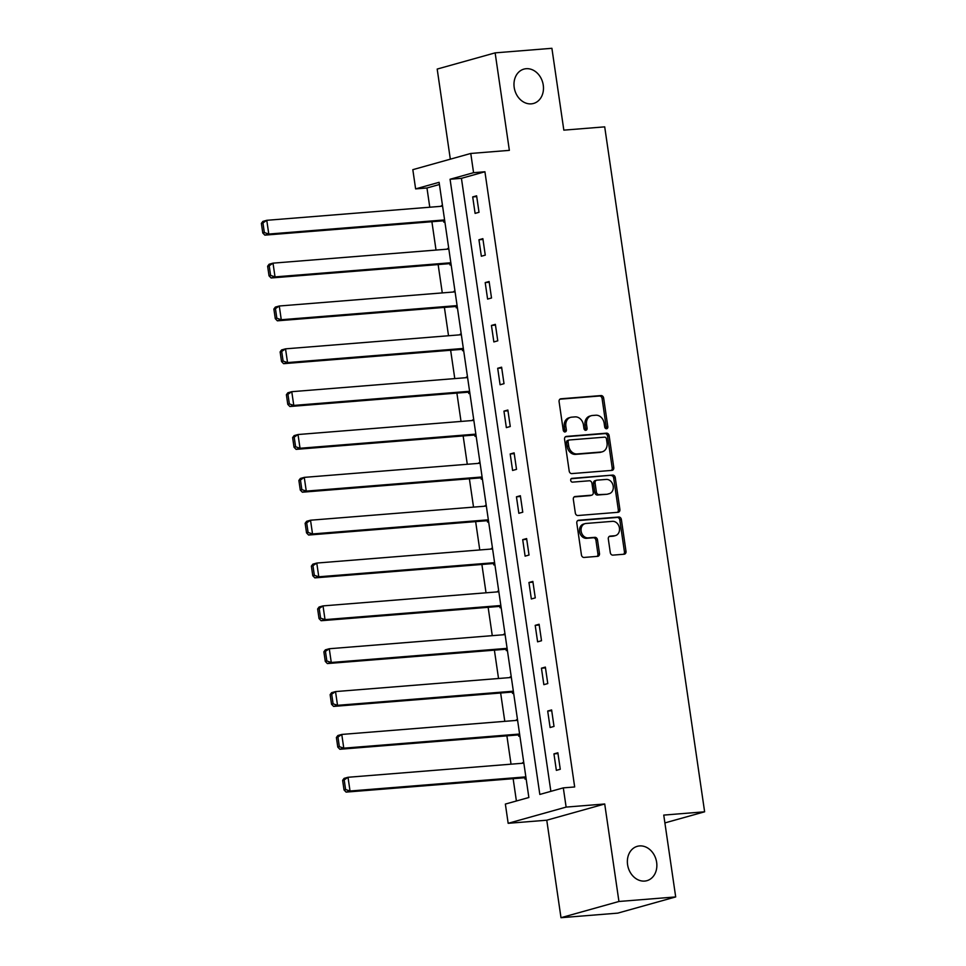 <?xml version="1.0" encoding="UTF-8"?>
<svg xmlns="http://www.w3.org/2000/svg" width="966" height="966" viewBox="0 0 966 966"><rect width="100%" height="100%" fill="white"/><g stroke="black" fill="none" stroke-linecap="round" stroke-linejoin="round"><path stroke-width="1.45" d="M606.539 428.747A1.92 1.558 74.4 0 0 607.831 426.731L603.653 398.089A2.741 2.222 74.4 0 0 601.021 395.565L560.92 398.789A2.741 2.222 74.4 0 0 559.085 401.663L563.263 430.305A1.92 1.558 74.4 0 0 566.378 430.063L565.835 426.356A8.754 7.112 74.4 0 1 570.604 417.348A8.754 7.112 74.4 0 1 571.715 417.155L575.048 416.889A8.754 7.112 74.4 0 1 583.44 424.943L583.983 428.65A1.92 1.558 74.4 0 0 587.099 428.397L586.555 424.69A8.754 7.112 74.4 0 1 591.337 415.682A8.754 7.112 74.4 0 1 592.436 415.489L595.78 415.223A8.754 7.112 74.4 0 1 604.161 423.277L604.704 426.984A1.92 1.558 74.4 0 0 606.539 428.747M605.923 428.65A1.92 1.558 74.4 0 0 606.262 427.165L602.084 398.523A2.741 2.222 74.4 0 0 599.463 396.012L559.918 399.187M564.47 431.971A1.92 1.558 74.4 0 0 564.808 430.498L564.265 426.791L565.835 426.356M585.203 430.305A1.92 1.558 74.4 0 0 585.541 428.832L584.998 425.125L586.555 424.69M639.54 845.926A17.835 14.49 74.4 0 0 637.306 846.325A17.835 14.49 74.4 0 0 627.828 866.043A17.835 14.49 74.4 0 0 644.672 881.077A17.835 14.49 74.4 0 0 646.918 880.678A17.835 14.49 74.4 0 0 656.397 860.96A17.835 14.49 74.4 0 0 639.54 845.926M526.156 68.707A17.835 14.49 74.4 0 0 523.922 69.105A17.835 14.49 74.4 0 0 514.443 88.824A17.835 14.49 74.4 0 0 531.288 103.857A17.835 14.49 74.4 0 0 533.534 103.459A17.835 14.49 74.4 0 0 543.013 83.74A17.835 14.49 74.4 0 0 526.156 68.707M610.295 552.6A2.741 2.222 74.4 0 0 612.915 555.124L624.169 554.218A2.741 2.222 74.4 0 0 626.004 551.345L621.367 519.527A2.741 2.222 74.4 0 0 618.747 517.015L578.634 520.239A2.741 2.222 74.4 0 0 576.799 523.113L581.435 554.919A2.741 2.222 74.4 0 0 584.056 557.442L597.652 556.344A2.741 2.222 74.4 0 0 599.488 553.47L597.495 539.861A2.741 2.222 74.4 0 0 594.875 537.337L588.137 537.881A7.317 5.941 74.4 0 1 581.23 531.711A7.317 5.941 74.4 0 1 585.118 523.62A7.317 5.941 74.4 0 1 586.036 523.463L612.444 521.338A7.317 5.941 74.4 0 1 619.351 527.508A7.317 5.941 74.4 0 1 615.463 535.599A7.317 5.941 74.4 0 1 614.545 535.756L610.138 536.118A2.741 2.222 74.4 0 0 608.314 538.992L610.295 552.6M563.311 787.87L566.124 807.093L508.164 823.31L505.363 804.074L528.861 797.505L439.107 182.32L415.621 188.889L412.82 169.666L470.768 153.461L473.569 172.685L450.071 179.253L539.825 794.438L563.311 787.87L574.673 786.952L484.92 171.767L473.569 172.685M470.768 153.461L509.36 150.358L495.135 52.864L551.9 48.3L563.83 130.144L604.704 126.86L704.625 811.802L663.751 815.087L675.693 896.931L618.94 901.483L604.716 803.99L566.124 807.093M611.937 470.382A2.741 2.222 74.4 0 0 613.772 467.508L609.135 435.69A2.741 2.222 74.4 0 0 606.515 433.179L566.402 436.403A2.741 2.222 74.4 0 0 564.567 439.276L569.203 471.082A2.741 2.222 74.4 0 0 571.824 473.594L611.937 470.382M615.245 477.615L619.894 509.42A2.741 2.222 74.4 0 1 618.059 512.294L577.946 515.518A2.741 2.222 74.4 0 1 575.325 513.006L573.333 499.386A2.741 2.222 74.4 0 1 575.168 496.512L591.433 495.208A2.741 2.222 74.4 0 0 593.269 492.334L591.953 483.302A2.741 2.222 74.4 0 0 589.332 480.778L572.403 482.143A1.92 1.558 74.4 0 1 571.848 478.375L612.625 475.091A2.741 2.222 74.4 0 1 615.245 477.615L613.688 478.049L618.325 509.855L619.894 509.42M675.693 896.931L617.745 913.136L560.992 917.7L618.94 901.483M495.135 52.864L437.187 69.069L450.325 159.173M664.898 822.911L704.625 811.802M484.92 171.767L461.434 178.336L550.861 791.359M472.7 196.919L475.103 213.389L479.015 212.291L476.612 195.82L472.7 196.919L476.721 196.593M478.943 239.761L481.346 256.231L485.27 255.145L482.867 238.662L478.943 239.761L482.976 239.435M485.198 282.603L487.601 299.074L491.513 297.987L489.11 281.504L485.198 282.603L489.219 282.277M491.44 325.445L493.855 341.928L497.768 340.829L495.365 324.347L491.44 325.445L495.473 325.119M497.695 368.288L500.098 384.77L504.01 383.671L501.608 367.189L497.695 368.288L501.728 367.961M503.95 411.13L506.353 427.612L510.265 426.513L507.862 410.031L503.95 411.13L507.971 410.804M510.193 453.972L512.596 470.454L516.52 469.355L514.117 452.873L510.193 453.972L514.226 453.646M516.448 496.814L518.851 513.296L522.763 512.197L520.36 495.727L516.448 496.814L520.481 496.488M522.703 539.656L525.106 556.138L529.018 555.039L526.615 538.569L522.703 539.656L526.724 539.342M528.945 582.498L531.348 598.98L535.273 597.882L532.858 581.411L528.945 582.498L532.978 582.184M535.2 625.352L537.603 641.822L541.515 640.736L539.113 624.253L535.2 625.352L539.221 625.026M541.443 668.194L543.846 684.665L547.77 683.578L545.367 667.095L541.443 668.194L545.476 667.868M547.698 711.036L550.101 727.507L554.013 726.42L551.61 709.938L547.698 711.036L551.731 710.71M553.953 753.878L556.356 770.361L560.268 769.262L557.865 752.78L553.953 753.878L557.974 753.552M439.433 184.494L426.972 187.984L429.773 207.219M431.899 221.721L436.028 250.061M438.141 264.563L442.283 292.903M444.396 307.405L448.526 335.745M450.639 350.247L454.781 378.587M456.894 393.09L461.024 421.43M463.149 435.932L467.278 464.272M469.391 478.786L473.533 507.126M475.646 521.628L479.776 549.968M481.889 564.47L486.031 592.81M488.144 607.312L492.274 635.652M494.399 650.154L498.528 678.494M500.642 692.996L504.783 721.336M506.896 735.838L511.026 764.178M513.139 778.681L516.399 800.995M442.476 205.372L441.462 206.277M443.575 220.779L443.78 222.156L444.879 221.842M448.731 248.214L447.705 249.119M449.83 263.621L450.023 264.998L451.134 264.684M454.974 291.056L453.96 291.961M456.073 306.464L456.278 307.84L457.377 307.538M461.229 333.898L460.214 334.804M462.328 349.318L462.521 350.682L463.632 350.38M467.472 376.74L466.457 377.658M468.57 392.16L468.776 393.524L469.874 393.222M473.726 419.582L472.712 420.5M474.825 435.002L475.03 436.366L476.129 436.064M479.981 462.424L478.955 463.342M481.08 477.844L481.273 479.221L482.384 478.907M486.224 505.266L485.21 506.184M487.323 520.686L487.528 522.063L488.627 521.749M492.479 548.12L491.465 549.026M493.578 563.528L493.771 564.905L494.882 564.591M498.722 590.963L497.707 591.868M499.82 606.37L500.026 607.747L501.137 607.433M504.976 633.805L503.962 634.71M506.075 649.212L506.281 650.589L507.379 650.275M511.231 676.647L510.205 677.552M512.33 692.054L512.523 693.431L513.634 693.129M517.474 719.489L516.46 720.394M518.573 734.897L518.778 736.273L519.877 735.971M523.729 762.331L522.715 763.237M524.828 777.751L525.033 779.115L526.132 778.813M604.716 803.99L546.768 820.206L560.992 917.7M546.768 820.206L508.164 823.31M426.972 187.984L415.621 188.889M461.434 178.336L450.071 179.253M441.365 205.673L442.513 205.589M447.62 248.516L448.755 248.431M453.875 291.358L455.01 291.273M460.118 334.212L461.253 334.115M466.373 377.054L467.508 376.957M472.628 419.896L473.763 419.799M478.87 462.738L480.005 462.642M485.125 505.58L486.26 505.484M491.368 548.422L492.503 548.338M497.623 591.264L498.758 591.18M503.878 634.107L505.013 634.022M510.12 676.949L511.255 676.864M516.375 719.803L517.51 719.706M522.618 762.645L523.765 762.548M591.337 415.682L589.767 416.117A8.754 7.112 74.4 0 0 584.998 425.125M570.604 417.348L569.046 417.783A8.754 7.112 74.4 0 0 564.265 426.791M611.369 470.418A2.741 2.222 74.4 0 0 612.202 467.942L607.566 436.125A2.741 2.222 74.4 0 0 604.945 433.613L565.412 436.789M606.443 438.914A1.92 1.558 74.4 0 0 604.607 437.151L569.397 439.977A1.92 1.558 74.4 0 0 568.117 441.993L568.684 445.894A8.754 7.112 74.4 0 0 577.076 453.948L601.142 452.016A8.754 7.112 74.4 0 0 602.241 451.822A8.754 7.112 74.4 0 0 607.022 442.814L606.443 438.914M567.839 440.411A1.92 1.558 74.4 0 0 566.547 442.428L568.117 441.993M602.241 451.822L600.683 452.257A8.754 7.112 74.4 0 1 599.572 452.45L575.507 454.382A8.754 7.112 74.4 0 1 567.127 446.34L566.547 442.428M617.479 512.342A2.741 2.222 74.4 0 0 618.325 509.855M574.178 496.91L589.876 495.643A2.741 2.222 74.4 0 0 590.54 495.461M571.039 478.75L612.625 475.091M608.314 493.855A7.317 5.941 74.4 0 0 609.232 493.686A7.317 5.941 74.4 0 0 613.12 485.596A7.317 5.941 74.4 0 0 606.213 479.426L596.916 480.174A2.741 2.222 74.4 0 0 595.08 483.048L596.396 492.08A2.741 2.222 74.4 0 0 599.017 494.592L606.757 494.29A7.317 5.941 74.4 0 0 607.674 494.121L609.232 493.686M595.346 480.609A2.741 2.222 74.4 0 0 593.51 483.483L595.08 483.048M606.757 494.29L597.447 495.039A2.741 2.222 74.4 0 1 594.827 492.515L593.51 483.483M613.688 478.049A2.741 2.222 74.4 0 0 611.055 475.538M615.463 535.599L613.893 536.033A7.317 5.941 74.4 0 1 612.975 536.202L609.148 536.504M585.118 523.62L583.549 524.067A7.317 5.941 74.4 0 0 579.66 532.157A7.317 5.941 74.4 0 0 586.567 538.316L588.137 537.881M597.073 556.392A2.741 2.222 74.4 0 0 597.918 553.904L595.937 540.296A2.741 2.222 74.4 0 0 593.317 537.772L586.567 538.316M623.589 554.267A2.741 2.222 74.4 0 0 624.434 551.779L619.798 519.974A2.741 2.222 74.4 0 0 617.177 517.45L577.644 520.626M261.375 223.375L262.776 232.987L264.346 232.552L262.945 222.941L261.375 223.375L262.861 221.407L266.773 220.308L442.597 206.193M444.601 219.922L268.777 234.05L264.853 235.136L444.71 220.695M262.945 222.941L266.773 220.308L268.777 234.05L264.346 232.552M262.776 232.987L264.853 235.136M267.63 266.218L269.031 275.829L270.601 275.395L269.2 265.783L267.63 266.218L269.103 264.249L273.016 263.15L448.84 249.035M450.844 262.764L275.02 276.892L271.108 277.979L450.965 263.537M269.2 265.783L273.016 263.15L275.02 276.892L270.601 275.395M269.031 275.829L271.108 277.979M273.873 309.06L275.286 318.671L276.844 318.237L275.443 308.625L273.873 309.06L275.358 307.091L279.271 306.005L455.095 291.877M457.099 305.606L281.275 319.734L277.363 320.821L457.208 306.379M275.443 308.625L279.271 306.005L281.275 319.734L276.844 318.237M275.286 318.671L277.363 320.821M280.128 351.902L281.529 361.513L283.098 361.079L281.698 351.467L280.128 351.902L281.601 349.934L285.525 348.847L461.35 334.719M463.354 348.448L287.53 362.576L283.606 363.675L463.463 349.221M281.698 351.467L285.525 348.847L287.53 362.576L283.098 361.079M281.529 361.513L283.606 363.675M286.383 394.744L287.783 404.356L289.353 403.921L287.94 394.309L286.383 394.744L287.856 392.776L291.768 391.689L467.592 377.561M469.597 391.29L293.773 405.418L289.86 406.517L469.705 392.063M287.94 394.309L291.768 391.689L293.773 405.418L289.353 403.921M287.783 404.356L289.86 406.517M292.626 437.598L294.026 447.21L295.596 446.763L294.195 437.151L292.626 437.598L294.111 435.63L298.023 434.531L473.847 420.403M475.852 434.132L300.028 448.26L296.103 449.359L475.96 434.905M294.195 437.151L298.023 434.531L300.028 448.26L295.596 446.763M294.026 447.21L296.103 449.359M298.88 480.44L300.281 490.052L301.851 489.605L300.45 479.993L298.88 480.44L300.354 478.472L304.266 477.373L480.09 463.245M482.094 476.975L306.27 491.102L302.358 492.201L482.215 477.747M300.45 479.993L304.266 477.373L306.27 491.102L301.851 489.605M300.281 490.052L302.358 492.201M305.135 523.282L306.536 532.894L308.094 532.459L306.693 522.835L305.135 523.282L306.608 521.314L310.521 520.215L486.345 506.087M488.349 519.817L312.525 533.944L308.613 535.043L488.458 520.589M306.693 522.835L310.521 520.215L312.525 533.944L308.094 532.459M306.536 532.894L308.613 535.043M311.378 566.124L312.779 575.736L314.348 575.301L312.948 565.69L311.378 566.124L312.851 564.156L316.776 563.057L492.6 548.93M494.604 562.671L318.78 576.787L314.856 577.885L494.713 563.432M312.948 565.69L316.776 563.057L318.78 576.787L314.348 575.301M312.779 575.736L314.856 577.885M317.633 608.966L319.034 618.578L320.603 618.143L319.191 608.532L317.633 608.966L319.106 606.998L323.018 605.899L498.842 591.772M500.847 605.513L325.023 619.629L321.11 620.727L500.968 606.286M319.191 608.532L323.018 605.899L325.023 619.629L320.603 618.143M319.034 618.578L321.11 620.727M323.876 651.808L325.288 661.42L326.846 660.986L325.445 651.374L323.876 651.808L325.361 649.84L329.273 648.741L505.097 634.626M507.102 648.355L331.278 662.483L327.365 663.57L507.21 649.128M325.445 651.374L329.273 648.741L331.278 662.483L326.846 660.986M325.288 661.42L327.365 663.57M330.13 694.651L331.531 704.262L333.101 703.828L331.7 694.216L330.13 694.651L331.604 692.682L335.528 691.584L511.352 677.468M513.344 691.197L337.52 705.325L333.608 706.412L513.465 691.97M331.7 694.216L335.528 691.584L337.52 705.325L333.101 703.828M331.531 704.262L333.608 706.412M336.385 737.493L337.786 747.104L339.344 746.67L337.943 737.058L336.385 737.493L337.858 735.524L341.771 734.438L517.595 720.31M519.599 734.039L343.775 748.167L339.863 749.266L519.708 734.812M337.943 737.058L341.771 734.438L343.775 748.167L339.344 746.67M337.786 747.104L339.863 749.266M342.628 780.335L344.029 789.947L345.599 789.512L344.198 779.9L342.628 780.335L344.101 778.367L348.026 777.28L523.85 763.152M525.854 776.881L350.03 791.009L346.106 792.108L525.963 777.654M344.198 779.9L348.026 777.28L350.03 791.009L345.599 789.512M344.029 789.947L346.106 792.108M606.262 427.165L607.831 426.731M564.808 430.498L566.378 430.063M585.541 428.832L587.099 428.397M560.244 398.982L560.92 398.789M599.463 396.012L601.021 395.565M602.084 398.523L603.653 398.089M565.726 436.584L566.402 436.403M604.945 433.613L606.515 433.179M607.566 436.125L609.135 435.69M612.202 467.942L613.772 467.508M567.127 446.34L568.684 445.894M575.507 454.382L577.076 453.948M599.572 452.45L601.142 452.016M574.504 496.705L575.168 496.512M589.876 495.643L591.433 495.208M594.827 492.515L596.396 492.08M597.447 495.039L599.017 494.592M609.474 536.299L610.138 536.118M612.975 536.202L614.545 535.756M593.317 537.772L594.875 537.337M595.937 540.296L597.495 539.861M597.918 553.904L599.488 553.47M577.958 520.42L578.634 520.239M617.177 517.45L618.747 517.015M619.798 519.974L621.367 519.527M624.434 551.779L626.004 551.345M567.597 440.46L569.167 440.013M590.214 495.582L591.784 495.147M594.996 480.67L596.565 480.235"/></g></svg>
